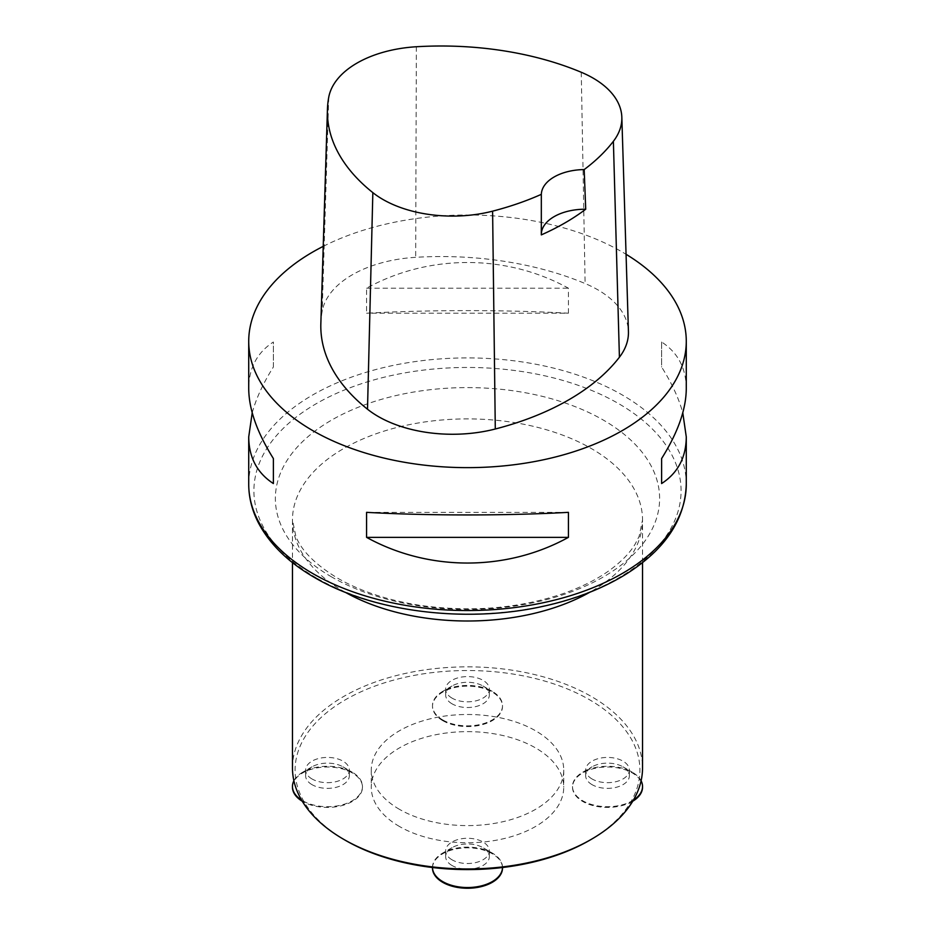 <?xml version="1.0" encoding="UTF-8"?>
<svg xmlns="http://www.w3.org/2000/svg" width="935" height="935" viewBox="0 0 935 935"><rect width="100%" height="100%" fill="white"/><g stroke="black" fill="none" stroke-linecap="round" stroke-linejoin="round"><path stroke-width="0.7" stroke-dasharray="4.67 3.51" d="M323.218 246.361A218.778 126.319 180 0 1 626.053 254.285M568.422 313.213L568.422 288.202C506.314 253.946 428.686 253.946 366.578 288.202L366.578 313.213C428.686 309.754 506.314 309.754 568.422 313.213L366.578 313.213M252.216 412.779C256.178 398.368 263.238 383.116 273.382 367.011L273.382 342C257.102 352.612 248.874 368.156 248.722 388.644M686.278 388.644C686.126 368.156 677.898 352.612 661.618 342L661.618 367.011C671.762 383.116 678.822 398.368 682.784 412.779M320.845 323.65A245.04 141.477 180 0 1 322.178 311.226A105.012 60.635 180 0 1 415.678 257.324A245.04 141.477 180 0 1 585.123 283.539A105.012 60.635 180 0 1 628.437 331.528M541.318 234.124A43.758 25.268 0 0 0 541.318 234.498A43.758 25.268 0 0 0 541.318 234.884M568.422 512.345L366.578 512.345M273.382 367.011L273.382 342M366.578 288.202L568.422 288.202M661.618 342L661.618 367.011M292.468 767.904A175.032 101.05 180 0 1 467.5 666.854A175.032 101.05 180 0 1 642.532 767.904M399.455 826.482A96.235 55.562 180 0 1 371.265 787.2A96.235 55.562 180 0 1 467.5 731.637A96.235 55.562 180 0 1 563.735 787.2A96.235 55.562 180 0 1 504.327 838.531A96.235 55.562 180 0 1 399.455 826.482M345.588 840.436A172.402 99.531 180 0 1 345.599 699.672A172.402 99.531 180 0 1 589.401 699.672A172.402 99.531 180 0 1 589.412 840.436M592.065 778.972A21.856 12.611 180 0 1 585.672 770.054A21.856 12.611 180 0 1 607.516 757.432A21.856 12.611 180 0 1 629.372 770.054A21.856 12.611 180 0 1 615.885 781.707A21.856 12.611 180 0 1 592.065 778.972M452.049 859.814A21.856 12.611 180 0 1 445.644 850.885A21.856 12.611 180 0 1 467.5 838.274A21.856 12.611 180 0 1 489.356 850.885A21.856 12.611 180 0 1 475.868 862.549A21.856 12.611 180 0 1 452.049 859.814M312.021 778.972A21.856 12.611 180 0 1 305.628 770.054A21.856 12.611 180 0 1 327.484 757.432A21.856 12.611 180 0 1 349.328 770.054A21.856 12.611 180 0 1 335.84 781.707A21.856 12.611 180 0 1 312.021 778.972M452.049 698.129A21.856 12.611 180 0 1 445.644 689.212A21.856 12.611 180 0 1 467.5 676.589A21.856 12.611 180 0 1 489.356 689.212A21.856 12.611 180 0 1 475.868 700.864A21.856 12.611 180 0 1 452.049 698.129M399.455 809.336A96.235 55.562 180 0 1 371.265 770.054A96.235 55.562 180 0 1 467.5 714.492A96.235 55.562 180 0 1 563.735 770.054A96.235 55.562 180 0 1 504.327 821.386A96.235 55.562 180 0 1 399.455 809.336M452.049 703.821A21.856 12.611 180 0 1 445.644 694.904A21.856 12.611 180 0 1 452.049 685.986A21.856 12.611 180 0 1 482.951 685.986A21.856 12.611 180 0 1 489.356 694.904A21.856 12.611 180 0 1 475.868 706.556A21.856 12.611 180 0 1 452.049 703.821M442.746 719.938A35.004 20.208 180 0 1 432.496 705.644A35.004 20.208 180 0 1 442.746 691.351A35.004 20.208 180 0 1 492.254 691.351A35.004 20.208 180 0 1 502.504 705.644A35.004 20.208 180 0 1 480.894 724.321A35.004 20.208 180 0 1 442.746 719.938M442.746 720.651A35.004 20.208 180 0 1 432.496 706.357A35.004 20.208 180 0 1 467.5 686.15A35.004 20.208 180 0 1 502.504 706.357A35.004 20.208 180 0 1 480.894 725.034A35.004 20.208 180 0 1 442.746 720.651M312.021 784.664A21.856 12.611 180 0 1 305.628 775.746A21.856 12.611 180 0 1 312.021 766.829A21.856 12.611 180 0 1 342.935 766.829A21.856 12.611 180 0 1 349.328 775.746A21.856 12.611 180 0 1 342.935 784.664A21.856 12.611 180 0 1 312.021 784.664M293.894 780.772A35.004 20.208 180 0 1 302.73 772.193A35.004 20.208 180 0 1 352.226 772.193A35.004 20.208 180 0 1 362.488 786.487A35.004 20.208 180 0 1 352.226 800.781A35.004 20.208 180 0 1 301.584 800.079M292.48 786.838A35.004 20.208 180 0 1 327.788 766.992A35.004 20.208 180 0 1 362.488 787.2A35.004 20.208 180 0 1 352.226 801.494A35.004 20.208 180 0 1 302.25 801.213M452.049 865.506A21.856 12.611 180 0 1 445.644 856.589A21.856 12.611 180 0 1 452.049 847.659A21.856 12.611 180 0 1 482.951 847.659L482.951 847.659A21.856 12.611 180 0 1 489.356 856.589A21.856 12.611 180 0 1 475.868 868.241A21.856 12.611 180 0 1 452.049 865.506M432.496 867.329L432.496 867.516A35.004 20.208 180 0 1 432.496 867.329A35.004 20.208 180 0 1 442.746 853.036A35.004 20.208 180 0 1 492.254 853.036L482.951 847.659L492.254 853.036A35.004 20.208 180 0 1 502.504 867.329A35.004 20.208 180 0 1 502.504 867.516L502.504 867.329M432.496 867.68A35.004 20.208 180 0 1 454.387 849.296A35.004 20.208 180 0 1 492.254 853.749A35.004 20.208 180 0 1 502.504 867.68M592.065 784.664A21.856 12.611 180 0 1 585.672 775.746A21.856 12.611 180 0 1 592.065 766.829L592.065 766.829A21.856 12.611 180 0 1 622.979 766.829A21.856 12.611 180 0 1 629.372 775.746A21.856 12.611 180 0 1 615.885 787.399A21.856 12.611 180 0 1 592.065 784.664M633.416 800.079A35.004 20.208 180 0 1 594.894 805.339A35.004 20.208 180 0 1 572.512 786.487A35.004 20.208 180 0 1 582.774 772.193L592.065 766.829L582.774 772.193A35.004 20.208 180 0 1 632.27 772.193A35.004 20.208 180 0 1 641.106 780.772M632.75 801.213A35.004 20.208 180 0 1 594.438 805.947A35.004 20.208 180 0 1 572.512 787.2A35.004 20.208 180 0 1 582.774 772.906A35.004 20.208 180 0 1 620.63 768.465A35.004 20.208 180 0 1 642.52 786.838M248.722 484.225A218.778 126.319 180 0 1 467.5 357.918A218.778 126.319 180 0 1 686.278 484.225M328.734 97.263L322.178 311.226M416.356 46.75L415.678 257.324M581.254 72.264L585.123 283.539M345.26 592.276A175.032 101.05 180 0 1 343.741 591.411A175.032 101.05 180 0 1 292.468 519.953A175.032 101.05 180 0 1 467.5 418.903A175.032 101.05 180 0 1 642.532 519.953A175.032 101.05 180 0 1 589.74 592.276M331.656 576.953A192.119 110.914 180 0 1 417.781 391.379A192.119 110.914 180 0 1 653.074 527.223A192.119 110.914 180 0 1 331.656 576.953M316.474 577.959A213.577 123.303 180 0 1 412.218 371.662A213.577 123.303 180 0 1 673.796 522.677A213.577 123.303 180 0 1 316.474 577.959M541.318 217.411L541.318 234.498M642.532 562.625L642.532 519.953L639.143 536.293L635.204 544.018C630.213 552.41 622.254 560.755 611.326 569.029C598.575 578.555 582.68 586.689 563.665 593.433C519.112 608.51 471.357 612.495 420.388 605.389C387.943 600.328 360.419 591.282 337.792 578.262C315.294 564.576 301.315 550.586 295.857 536.293L292.468 519.953L292.468 562.625M371.265 770.054L371.265 787.2M563.735 770.054L563.735 787.2M445.644 689.212L445.644 694.904M489.356 689.212L489.356 694.904M452.049 685.986L442.746 691.351M482.951 685.986L492.254 691.351M432.496 705.644L432.496 706.357M502.504 705.644L502.504 706.357M305.628 770.054L305.628 775.746M349.328 770.054L349.328 775.746M312.021 766.829L302.73 772.193M342.935 766.829L352.226 772.193M362.488 786.487L362.488 787.2M445.644 850.885L445.644 856.589M489.356 850.885L489.356 856.589M452.049 847.659L442.746 853.036M585.672 770.054L585.672 775.746M629.372 770.054L629.372 775.746M622.979 766.829L632.27 772.193M572.512 786.487L572.512 787.2"/><path stroke-width="1.4" d="M626.053 254.285A218.778 126.319 180 0 1 686.278 341.322A218.778 126.319 180 0 1 551.229 458.021A218.778 126.319 180 0 1 312.793 430.638A218.778 126.319 180 0 1 248.722 341.322A218.778 126.319 180 0 1 323.218 246.361M366.578 537.356L366.578 512.345C428.686 515.804 506.314 515.804 568.422 512.345L568.422 537.356C506.314 571.601 428.686 571.601 366.578 537.356L568.422 537.356M248.722 341.322L248.722 388.644C248.874 409.273 257.102 432.578 273.382 458.536L273.382 483.547C257.102 472.935 248.874 457.39 248.722 436.914L252.216 412.779M682.784 412.779L686.278 436.914C686.126 457.39 677.898 472.935 661.618 483.547L661.618 458.536C677.898 432.578 686.126 409.273 686.278 388.644L686.278 341.322M621.833 117.237L628.437 331.528A105.012 60.635 180 0 1 619.414 357.217A245.04 141.477 180 0 1 495.293 429.001A105.012 60.635 180 0 1 367.502 409.226A245.04 141.477 180 0 1 320.845 323.65L327.437 109.348A238.437 137.667 180 0 1 328.734 97.263A98.42 56.825 180 0 1 416.356 46.75A238.437 137.667 180 0 1 581.254 72.264A98.42 56.825 180 0 1 621.833 117.237A98.42 56.825 180 0 1 613.383 141.302A238.437 137.667 180 0 1 584.176 169.574L585.719 209.23A43.758 25.268 0 0 0 541.318 234.124M585.719 209.23A239.664 138.368 0 0 1 541.318 234.884L541.33 194.34A238.437 137.667 180 0 1 492.605 211.158A98.42 56.825 180 0 1 372.843 192.633A238.437 137.667 180 0 1 327.437 109.348M541.33 194.34A43.758 25.268 180 0 1 584.176 169.574M273.382 483.547L273.382 458.536M661.618 458.536L661.618 483.547M642.532 562.625L642.532 767.904A175.032 101.05 180 0 1 591.259 839.361A175.032 101.05 180 0 1 343.741 839.361L343.741 839.361A175.032 101.05 180 0 1 292.468 767.904L292.468 562.625M345.588 840.436L343.741 839.361L345.588 840.436A172.402 99.531 180 0 0 589.412 840.436L591.259 839.361M301.584 800.079A35.004 20.208 180 0 1 292.468 786.487A35.004 20.208 180 0 1 293.894 780.772M302.25 801.213A35.004 20.208 180 0 1 292.468 787.2A35.004 20.208 180 0 1 292.48 786.838M502.504 867.68A35.004 20.208 180 0 1 502.504 868.042L502.504 867.516A35.004 20.208 180 0 1 467.5 887.537A35.004 20.208 180 0 1 432.496 867.516L432.496 868.042A35.004 20.208 180 0 1 432.496 867.68M502.504 868.042A35.004 20.208 180 0 1 467.5 888.25A35.004 20.208 180 0 1 432.496 868.042M641.106 780.772A35.004 20.208 180 0 1 642.532 786.487A35.004 20.208 180 0 1 633.416 800.079M642.52 786.838A35.004 20.208 180 0 1 642.532 787.2A35.004 20.208 180 0 1 632.75 801.213M686.278 436.914L686.278 484.225A218.778 126.319 180 0 1 551.229 600.924A218.778 126.319 180 0 1 312.793 573.552A218.778 126.319 180 0 1 248.722 484.225L248.722 436.914M372.843 192.633L367.502 409.226M613.383 141.302L619.414 357.217M492.605 211.158L495.293 429.001M589.74 592.276A175.032 101.05 180 0 1 345.26 592.276M686.278 484.225C685.121 519.603 665.065 549.558 626.123 574.113C602.421 588.758 574.511 599.545 542.405 606.476C465.314 623.505 372.983 611.946 314.604 577.549C288.506 562.461 269.818 544.299 258.551 523.086C252.029 510.533 248.757 497.584 248.722 484.225M292.468 786.487L292.468 787.2M642.532 786.487L642.532 787.2"/></g></svg>
